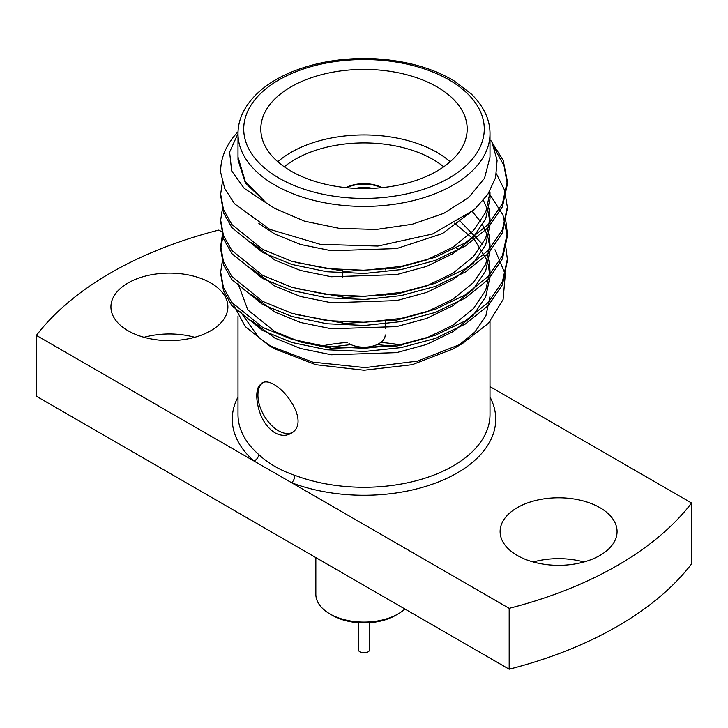 <?xml version="1.0" encoding="UTF-8"?>
<svg xmlns="http://www.w3.org/2000/svg" width="728" height="728" viewBox="0 0 728 728"><rect width="100%" height="100%" fill="white"/><g stroke="black" fill="none" stroke-linecap="round" stroke-linejoin="round"><path stroke-width="1.09" d="M517.244 555.428A58.477 33.761 0 0 0 580.971 562.744A58.477 33.761 0 0 0 617.071 531.558A58.477 33.761 0 0 0 558.594 497.788A58.477 33.761 0 0 0 500.109 531.558A58.477 33.761 0 0 0 517.244 555.428M509.172 608.344L509.172 669.205L36.4 396.25L36.4 335.39L509.172 608.344A358.322 206.879 180 0 0 691.6 503.021L489.999 386.632M222.349 232.105L218.828 230.066A358.322 206.879 180 0 0 36.4 335.39M691.6 503.021L691.6 563.872A358.322 206.879 0 0 1 509.172 669.205M583.929 561.98A58.477 33.761 0 0 0 533.251 561.98M194.749 337.291A58.477 33.761 0 0 0 144.071 337.291M128.055 330.74A58.477 33.761 0 0 0 191.792 338.056A58.477 33.761 0 0 0 227.891 306.861A58.477 33.761 0 0 0 169.406 273.1A58.477 33.761 0 0 0 110.929 306.861A58.477 33.761 0 0 0 128.055 330.74M315.843 557.584L315.843 594.285A48.157 27.801 0 0 0 329.948 613.941A48.157 27.801 0 0 0 398.052 613.941A48.157 27.801 0 0 0 404.877 608.99M398.052 613.941L395.623 615.351A44.717 25.817 180 0 1 332.377 615.351L329.948 613.941M369.733 622.695L369.733 649.522A5.733 3.312 180 0 1 364 652.834A5.733 3.312 180 0 1 358.267 649.522L358.267 622.695M274.902 432.805C267.067 427.664 261.661 419.665 258.677 408.79C256.138 399.026 256.138 391.564 258.668 386.395L261.579 383.265C275.384 373.236 314.241 421.94 290.609 433.551C285.904 436.145 280.662 435.89 274.902 432.805M238.001 397.015A131.732 76.058 180 0 0 253.89 460.961A5.733 3.913 131.3 0 0 258.677 454.463C268.195 463.427 280.244 470.379 294.831 475.329A5.733 2.566 -69.2 0 1 291.682 482.782A131.732 76.058 180 0 0 442.979 480.08A131.732 76.058 180 0 0 489.999 397.015M240.522 311.884L258.686 337.428L272.381 347.411M485.858 316.007L489.99 296.469L485.858 316.007L474.774 332.123L457.448 346.291M458.968 249.668L456.338 247.993M268.969 345.509L274.911 348.949L315.779 364.701L364 370.234L412.203 364.683L453.098 348.93L462.599 343.452L417.572 361.097L365.028 367.622L312.785 362.144L268.969 345.509L245.2 326.499L233.269 304.259M494.976 249.75L505.305 274.31L503.094 299.554L488.479 323.259L462.599 343.452M492.21 143.143L497.097 160.287L495.595 177.659L487.842 194.321L474.274 209.764L432.541 233.997L377.896 246.055L320.256 244.326L269.669 229.302L234.598 203.822L224.743 188.543L220.684 172.481A143.334 82.746 180 0 1 220.666 171.207A143.334 82.746 180 0 1 238.038 131.732M238.001 133.543L229.611 152.097L231.668 170.934L244.18 188.325L266.175 202.894L245.363 182.946L238.011 159.942L238.011 157.066L245.236 181.363L266.175 202.894L274.911 208.49L304.595 221.194L339.394 228.401L376.331 229.447L412.194 224.269L443.907 213.286L468.75 197.479L484.548 178.178L489.99 157.066L489.999 133.661A125.999 72.745 180 0 1 412.221 200.864A125.999 72.745 180 0 1 274.902 185.094A125.999 72.745 180 0 1 238.001 133.661C238.001 119.565 244.244 106.324 256.747 93.939C265.647 85.349 277.113 78.096 291.127 72.181C316.48 61.798 344.617 57.33 375.548 58.795C406.37 60.688 432.587 68.068 454.208 80.954L471.062 93.757C483.692 106.188 489.999 119.483 489.999 133.661M220.684 172.481L220.666 171.207M494.175 147.802L504.022 165.693L507.334 184.311L502.447 206.743L488.452 227.4L465.347 246L435.098 260.488L401.101 269.588L364.655 273.437L326.899 271.753L291.773 264.437L262.653 252.507L231.868 227.627L223.478 212.731L220.702 195.705M507.307 208.709L502.447 232.751L488.452 253.408L465.347 272.008L435.098 286.486L401.101 295.595L364.655 299.445L326.899 297.761L291.773 290.445L262.653 278.515L231.877 253.653L223.487 238.766L220.702 221.712M488.597 193.175L489.771 194.467M489.99 194.704L502.939 214.897L507.334 236.3L502.447 258.749L488.452 279.406L465.347 298.016L435.098 312.494L401.101 321.603L364.655 325.443L326.899 323.769L291.773 316.452L262.653 304.522L231.859 279.634L223.469 264.728L220.666 249.267L223.159 234.689M507.307 260.715L502.447 284.757L488.452 305.414L465.347 324.024L435.098 338.502L401.101 347.611L364.655 351.451L326.899 349.777L291.773 342.46L262.653 330.521L231.877 305.669L223.487 290.772L220.702 273.719M490.909 140.586L503.166 160.287L507.334 181.09L502.447 203.585L488.452 224.242L465.347 242.852L435.098 257.33L401.101 266.43L364.655 270.279L326.899 268.596L291.773 261.288L262.653 249.349L231.868 224.488L223.487 209.591L220.666 194.139L222.368 182.046M496.478 173.856L504.613 190.254L507.334 207.152L502.447 229.593L488.452 250.25L465.347 268.85L435.098 283.338L401.101 292.438L364.655 296.287L326.899 294.603L291.773 287.287L262.653 275.357L231.859 250.478L223.469 235.572L220.666 220.111L222.65 207.116M505.714 220.12L507.334 233.124L502.447 255.601L488.452 276.258L465.347 294.858L435.098 309.336L401.101 318.445L364.655 322.295L326.899 320.611L291.773 313.295L262.653 301.365L231.877 276.504L223.487 261.616L220.666 246.164L222.65 233.115M505.714 246.128L507.334 259.123L502.447 281.599L488.452 302.257L465.347 320.866L435.098 335.344L401.101 344.453L364.655 348.293L326.899 346.619L291.773 339.303L262.653 327.373L231.859 302.484L223.469 287.587L220.666 272.117L222.65 259.123M291.027 171.107A103.194 59.578 0 0 0 403.494 184.02A103.194 59.578 0 0 0 467.194 128.974A103.194 59.578 0 0 0 364 69.397A103.194 59.578 0 0 0 260.806 128.974A103.194 59.578 0 0 0 291.027 171.107M251.151 242.324L274.911 260.105L300.509 270.47L331.395 276.758L396.605 274.593L426.499 266.466L453.089 253.599L473.4 237.11L485.694 218.828L489.99 198.953L489.99 192.456L485.694 212.321L473.4 230.603L453.089 247.101L426.499 259.969L396.605 268.095L344.835 271.417L295.304 262.317M488.97 208.699L489.99 218.455L485.694 238.329L473.4 256.611L453.089 273.109L426.499 285.968L396.605 294.103L344.835 297.424L295.304 288.324M488.97 234.707L489.99 244.462L485.694 264.337L473.4 282.619L453.089 299.108L426.499 311.975L396.605 320.102L344.835 323.432L295.304 314.332M458.067 219.01L482.573 244.408M488.97 260.706L489.99 270.47L485.694 290.345L473.4 308.626L453.089 325.116L426.499 337.983L396.605 346.109L331.395 348.275L300.509 341.987L274.911 331.622L247.848 309.946L238.011 283.474M475.894 208.281L442.506 233.542L396.605 248.585L331.395 250.76L300.509 244.462L274.911 234.097L258.886 223.56M489.444 191.801L489.88 195.705M483.392 200.327L487.141 208.681M488.179 211.939L489.88 221.712M489.99 218.455L489.99 224.961L485.694 244.836L473.4 263.117L453.089 279.607L426.499 292.474L396.605 300.6L331.395 302.766L300.509 296.478L274.911 286.113L251.151 268.332M472.29 211.484L480.535 221.64M482.573 224.897L487.141 234.689M488.179 237.947L489.88 247.711M489.99 244.462L489.99 250.969L485.694 270.834L473.4 289.116L453.089 305.614L426.499 318.482L396.605 326.608L331.395 328.774L300.509 322.486L274.911 312.112L251.151 294.33M454.509 223.141L474.829 240.249L487.141 260.697M488.179 263.955L489.99 276.977L485.694 296.842L473.4 315.124L453.089 331.622L426.499 344.49L396.605 352.616L331.395 354.782L300.509 348.485L274.911 338.12L251.151 320.338M277.814 161.743A103.194 59.578 180 0 1 450.186 161.743M382.045 187.642A26.945 15.561 0 0 0 345.955 187.642M443.716 166.812A97.461 56.274 0 0 0 284.284 166.812M381.263 187.715A26.945 15.561 0 0 0 346.737 187.715M372.208 188.37A21.212 12.249 0 0 0 355.792 188.37M349.003 343.607A21.212 12.249 0 0 0 372.117 346.264A21.212 12.249 0 0 0 385.212 334.944M262.708 382.737A29.038 16.762 -120 0 0 259.86 406.342A29.038 16.762 -120 0 0 278.46 430.749A29.038 16.762 -120 0 0 291.828 432.751M294.831 475.329A125.999 72.745 0 0 0 423.842 478.551A125.999 72.745 0 0 0 489.999 414.523L489.999 321.567M401.665 345.108A125.999 72.745 0 0 0 380.799 342.433M347.201 342.433A125.999 72.745 0 0 0 319.419 346.483M238.001 316.28L238.001 414.523A125.999 72.745 0 0 0 258.677 454.463M278.961 178.078A120.266 69.433 0 0 0 480.171 146.947A120.266 69.433 0 0 0 332.869 61.907A120.266 69.433 0 0 0 278.961 178.078M507.334 262.298L507.334 259.141M507.334 236.291L507.334 233.133M507.334 210.283L507.334 207.125M507.334 184.275L507.334 181.126M220.666 275.302L220.666 272.145M220.666 249.294L220.666 246.137M220.666 223.287L220.666 220.129M220.666 197.279L220.666 194.13M238.001 157.066L238.001 133.661M489.99 270.47L489.99 276.968M385.212 328.401L385.212 320.793M385.212 295.896L385.212 294.785M385.212 269.888L385.212 268.778M342.788 323.314L342.788 322.031M342.788 297.306L342.788 296.023M342.788 277.805L342.788 270.015M395.022 346.401L377.077 344.59M350.923 344.59L325.88 347.547"/></g></svg>
